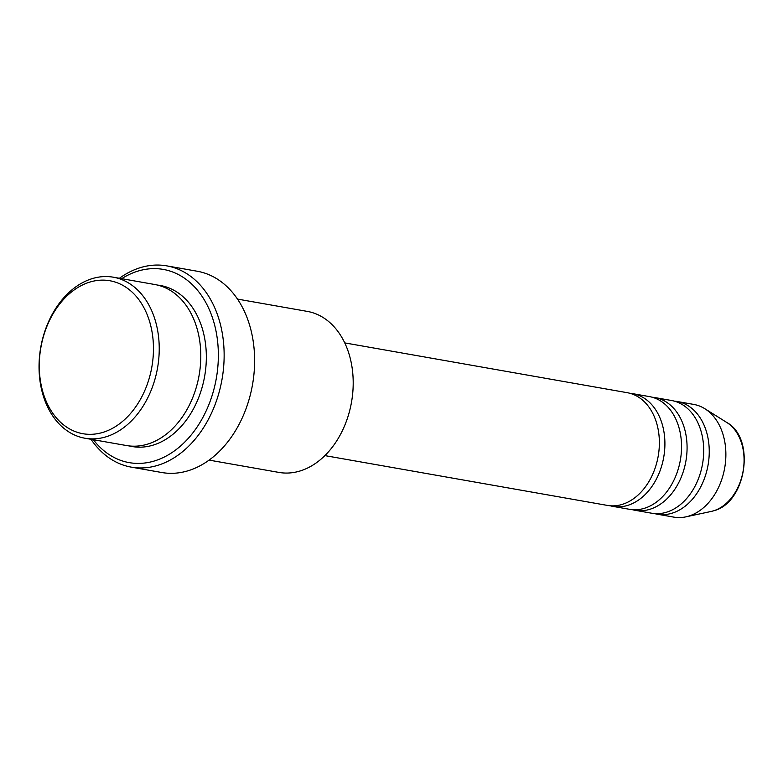 <?xml version="1.0" encoding="UTF-8"?>
<svg xmlns="http://www.w3.org/2000/svg" width="783" height="783" viewBox="0 0 783 783"><rect width="100%" height="100%" fill="white"/><g stroke="black" fill="none" stroke-linecap="round" stroke-linejoin="round"><path stroke-width="1.17" d="M324.876 455.608L607.373 505.407A57.228 41.509 -80 0 0 622.24 504.389A57.228 41.509 -80 0 0 659.296 446.163A57.228 41.509 -80 0 0 627.232 392.694L344.745 342.895M610.163 505.769A57.228 41.509 -80 0 0 612.913 506.386A57.228 41.509 -80 0 0 627.78 505.358A57.228 41.509 -80 0 0 664.836 447.142A57.228 41.509 -80 0 0 632.781 393.673A57.228 41.509 -80 0 0 629.982 393.311M612.913 506.386L629.532 509.312A57.228 41.509 -80 0 0 644.409 508.294A57.228 41.509 -80 0 0 681.464 450.068A57.228 41.509 -80 0 0 649.401 396.599L632.781 393.673M632.331 509.674A57.228 41.509 -80 0 0 635.082 510.291A57.228 41.509 -80 0 0 649.949 509.273A57.228 41.509 -80 0 0 687.004 451.047A57.228 41.509 -80 0 0 654.95 397.578A57.228 41.509 -80 0 0 652.151 397.226M635.082 510.291L651.701 513.227A57.228 41.509 -80 0 0 666.578 512.199A57.228 41.509 -80 0 0 703.633 453.983A57.228 41.509 -80 0 0 671.569 400.514L654.95 397.578M654.5 513.579A57.228 41.509 -80 0 0 657.24 514.196A57.228 41.509 -80 0 0 672.117 513.178A57.228 41.509 -80 0 0 709.173 454.952A57.228 41.509 -80 0 0 677.109 401.483A57.228 41.509 -80 0 0 674.32 401.131M103.072 432.324A77.664 56.337 -80 0 0 153.067 339.734A77.664 56.337 -80 0 0 89.663 282.134A77.664 56.337 -80 0 0 39.669 374.714A77.664 56.337 -80 0 0 103.072 432.324M92.081 278.67A81.745 59.302 100 0 1 113.329 277.202A81.745 59.302 100 0 1 159.125 353.593A81.745 59.302 100 0 1 106.194 436.757A81.745 59.302 100 0 1 84.946 438.226A81.745 59.302 100 0 1 39.15 361.844A81.745 59.302 100 0 1 92.081 278.67M209.1 460.11L278.914 472.413A81.745 59.302 -80 0 0 300.163 470.955A81.745 59.302 -80 0 0 353.094 387.781A81.745 59.302 -80 0 0 307.298 311.399L237.484 299.086M93.314 439.694A98.1 71.155 -80 0 0 154.711 460.874A98.1 71.155 -80 0 0 217.86 343.923A98.1 71.155 -80 0 0 137.779 271.163A98.1 71.155 -80 0 0 121.698 278.679M119.407 278.278A102.191 74.121 100 0 1 140.196 267.698A102.191 74.121 100 0 1 166.759 265.868A102.191 74.121 100 0 1 224.007 361.345A102.191 74.121 100 0 1 157.833 465.317A102.191 74.121 100 0 1 131.28 467.138A102.191 74.121 100 0 1 91.024 439.292M84.946 438.226L126.513 445.547A81.745 59.302 -80 0 0 147.762 444.088A81.745 59.302 -80 0 0 200.693 360.914A81.745 59.302 -80 0 0 154.897 284.532L113.329 277.202M131.28 467.138L161.758 472.511A102.191 74.121 -80 0 0 188.311 470.691A102.191 74.121 -80 0 0 254.485 366.718A102.191 74.121 -80 0 0 197.238 271.241L166.759 265.868M657.24 514.196L673.869 517.132A57.228 41.509 -80 0 0 685.82 516.868A57.228 41.509 -80 0 0 688.746 516.105A57.228 41.509 -80 0 0 725.009 466.012A57.228 41.509 -80 0 0 704.876 408.746A57.228 41.509 -80 0 0 693.738 404.419L677.109 401.483M713.519 510.829A47.088 34.158 -80 0 0 743.361 469.604A47.088 34.158 -80 0 0 726.8 422.487C756.035 438.411 746.346 502.813 713.675 510.79L711.121 511.456A47.088 34.158 -80 0 0 713.519 510.829M157.647 285.11A81.745 59.302 100 0 1 206.301 359.965A81.745 59.302 100 0 1 153.302 445.067A81.745 59.302 100 0 1 129.303 445.948M726.8 422.487L704.876 408.746M711.121 511.456L685.82 516.868"/></g></svg>
